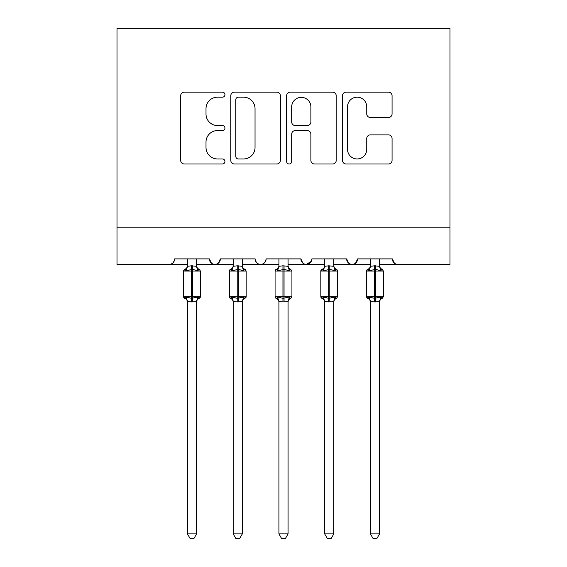 <?xml version="1.0" encoding="UTF-8"?>
<svg xmlns="http://www.w3.org/2000/svg" width="567" height="567" viewBox="0 0 567 567"><rect width="100%" height="100%" fill="white"/><g stroke="black" fill="none" stroke-linecap="round" stroke-linejoin="round"><path stroke-width="0.85" d="M224.95 94.661A2.516 2.516 0 0 0 222.434 92.152L184.275 92.152A3.593 3.593 0 0 0 180.682 95.738L180.682 160.397A3.593 3.593 0 0 0 184.275 163.991L222.434 163.991A2.516 2.516 0 0 0 224.95 161.475A2.516 2.516 0 0 0 222.434 158.958L217.501 158.958A11.496 11.496 0 0 1 206.005 147.463L206.005 142.076A11.496 11.496 0 0 1 217.501 130.58L222.434 130.58A2.516 2.516 0 0 0 224.95 128.071A2.516 2.516 0 0 0 222.434 125.555L217.501 125.555A11.496 11.496 0 0 1 206.005 114.059L206.005 108.673A11.496 11.496 0 0 1 217.501 97.177L222.434 97.177A2.516 2.516 0 0 0 224.95 94.661M388.473 117.475A3.593 3.593 0 0 0 392.066 113.882L392.066 95.738A3.593 3.593 0 0 0 388.473 92.152L346.09 92.152A3.593 3.593 0 0 0 342.496 95.738L342.496 160.397A3.593 3.593 0 0 0 346.09 163.991L388.473 163.991A3.593 3.593 0 0 0 392.066 160.397L392.066 138.483A3.593 3.593 0 0 0 388.473 134.889L370.336 134.889A3.593 3.593 0 0 0 366.743 138.483L366.743 149.348A9.611 9.611 0 0 1 357.132 158.958A9.611 9.611 0 0 1 347.528 149.348L347.528 106.787A9.611 9.611 0 0 1 357.132 97.177A9.611 9.611 0 0 1 366.743 106.787L366.743 113.882A3.593 3.593 0 0 0 370.336 117.475L388.473 117.475M117 227.785L450 227.785L450 28.35L117 28.35L117 264.378L169.143 264.378C172.056 264.484 173.885 262.656 174.636 258.892L209.4 258.892L211.406 263.131M280.36 95.738A3.593 3.593 0 0 0 276.767 92.152L234.384 92.152A3.593 3.593 0 0 0 230.79 95.738L230.79 160.397A3.593 3.593 0 0 0 234.384 163.991L276.767 163.991A3.593 3.593 0 0 0 280.36 160.397L280.36 95.738M290.233 92.152L332.616 92.152A3.593 3.593 0 0 1 336.21 95.738L336.21 160.397A3.593 3.593 0 0 1 332.616 163.991L314.479 163.991A3.593 3.593 0 0 1 310.886 160.397L310.886 134.173A3.593 3.593 0 0 0 307.3 130.58L295.265 130.58A3.593 3.593 0 0 0 291.672 134.173L291.672 161.475A2.516 2.516 0 0 1 289.156 163.991A2.516 2.516 0 0 1 286.64 161.475L286.64 95.738A3.593 3.593 0 0 1 290.233 92.152M196.593 264.378L214.886 264.378C211.973 264.484 210.144 262.656 209.4 258.892A5.486 5.486 0 0 0 214.886 264.378A5.486 5.486 0 0 0 220.379 258.892L255.143 258.892A5.486 5.486 0 0 0 260.629 264.378A5.486 5.486 0 0 0 266.121 258.892L300.879 258.892A5.486 5.486 0 0 0 306.371 264.378A5.486 5.486 0 0 0 311.857 258.892L346.621 258.892A5.486 5.486 0 0 0 352.114 264.378A5.486 5.486 0 0 0 357.6 258.892L392.364 258.892L394.37 263.131M333.814 264.378L352.114 264.378C355.027 264.484 356.856 262.656 357.6 258.892L355.594 263.131M370.407 264.378L352.114 264.378C349.201 264.484 347.373 262.656 346.621 258.892L348.634 263.131M288.071 264.378L306.371 264.378C303.458 264.484 301.63 262.656 300.879 258.892L302.891 263.131M233.186 264.378L214.886 264.378C217.799 264.484 219.627 262.656 220.379 258.892L218.366 263.131M392.364 258.892A5.486 5.486 0 0 0 397.857 264.378C394.944 264.484 393.115 262.656 392.364 258.892M450 227.785L450 264.378L379.557 264.378M169.143 264.378C172.056 264.484 173.885 262.656 174.636 258.892A5.486 5.486 0 0 1 169.143 264.378L187.443 264.378M242.329 264.378L260.629 264.378C263.542 264.484 265.37 262.656 266.121 258.892M278.929 264.378L260.629 264.378C257.716 264.484 255.887 262.656 255.143 258.892M324.671 264.378L306.371 264.378L311.269 261.373M238.331 97.177A2.516 2.516 0 0 0 235.815 99.693L235.815 156.442A2.516 2.516 0 0 0 238.331 158.958L243.541 158.958A11.496 11.496 0 0 0 255.037 147.463L255.037 108.673A11.496 11.496 0 0 0 243.541 97.177L238.331 97.177M310.886 106.965A9.611 9.611 0 0 0 301.283 97.354A9.611 9.611 0 0 0 291.672 106.965L291.672 121.962A3.593 3.593 0 0 0 295.265 125.555L307.3 125.555A3.593 3.593 0 0 0 310.886 121.962L310.886 106.965M196.593 266.143A4.026 3.834 180 0 0 198.705 269.523L197.918 270.7L192.567 269.41L186.111 270.7L184.799 269.339A1.829 1.829 0 0 0 183.602 271.061L183.602 296.676A1.829 1.829 0 0 0 184.799 298.391L183.602 296.676L200.435 296.676L200.435 271.061L199.23 269.339C197.571 268.63 196.685 267.369 196.593 265.562C196.685 267.369 197.571 268.63 199.23 269.339A1.829 1.829 0 0 1 199.761 269.637M199.23 298.391C197.571 299.107 196.685 300.361 196.593 302.168C196.685 300.361 197.571 299.107 199.23 298.391L200.435 296.676A1.829 1.829 0 0 1 200.335 297.271M186.111 297.03L187.443 301.566A4.026 3.834 -0 0 0 185.324 298.207L186.111 297.03L191.469 298.32L197.918 297.03L198.705 298.207A4.026 3.834 -0 0 0 196.593 301.587L191.469 301.942L187.436 301.396L187.443 533.894L196.593 533.894L196.593 301.566M187.443 266.143L187.443 266.143A4.026 3.834 180 0 1 185.324 269.523M187.443 302.168C187.344 300.361 186.465 299.107 184.799 298.391L185.324 298.207M196.593 258.892L196.593 266.334L197.918 270.7M187.443 258.892L187.436 266.334L191.469 265.795L196.593 266.334L197.167 268.638M186.111 270.7L187.436 266.334M197.918 297.03L196.593 301.396M196.593 533.894L193.843 538.65L190.186 538.65L187.443 533.894M242.329 266.143A4.026 3.834 180 0 0 244.448 269.523L243.661 270.7L238.31 269.41L231.853 270.7L230.542 269.339A1.829 1.829 0 0 0 229.344 271.061L229.344 296.676A1.829 1.829 0 0 0 230.542 298.391L229.344 296.676L246.177 296.676L246.177 271.061L244.972 269.339C243.307 268.63 242.428 267.369 242.329 265.562C242.428 267.369 243.307 268.63 244.972 269.339A1.829 1.829 0 0 1 245.497 269.637M244.972 298.391C243.307 299.107 242.428 300.361 242.329 302.168C242.428 300.361 243.307 299.107 244.972 298.391L246.177 296.676A1.829 1.829 0 0 1 246.071 297.271M231.853 297.03L233.186 301.566A4.026 3.834 -0 0 0 231.067 298.207L231.853 297.03L237.212 298.32L243.661 297.03L244.448 298.207A4.026 3.834 -0 0 0 242.329 301.587L237.212 301.942L233.179 301.396L233.186 533.894L242.329 533.894L242.329 301.566M233.186 266.143L233.186 266.143A4.026 3.834 180 0 1 231.067 269.523M288.071 266.143A4.026 3.834 180 0 0 290.191 269.523L289.404 270.7L284.046 269.41L277.596 270.7L276.285 269.339A1.829 1.829 0 0 0 275.08 271.061L275.08 296.676A1.829 1.829 0 0 0 276.285 298.391L275.08 296.676L291.92 296.676A1.829 1.829 0 0 1 291.814 297.271M277.596 297.03L278.929 301.566A4.026 3.834 -0 0 0 276.809 298.207L277.596 297.03L282.954 298.32L289.404 297.03L290.191 298.207A4.026 3.834 -0 0 0 288.071 301.587L282.954 301.942L278.921 301.396L278.929 533.894L288.071 533.894L288.071 301.566M278.929 266.143L278.929 266.143A4.026 3.834 180 0 1 276.809 269.523M333.814 266.143A4.026 3.834 180 0 0 335.933 269.523L335.147 270.7L329.788 269.41L323.339 270.7L322.028 269.339A1.829 1.829 0 0 0 320.823 271.061L320.823 296.676A1.829 1.829 0 0 0 322.028 298.391L320.823 296.676L337.656 296.676L337.656 271.061L336.458 269.339C334.792 268.63 333.913 267.369 333.814 265.562C333.913 267.369 334.792 268.63 336.458 269.339A1.829 1.829 0 0 1 336.982 269.637M323.339 297.03L324.671 301.566A4.026 3.834 -0 0 0 322.552 298.207L323.339 297.03L328.69 298.32L335.147 297.03L335.933 298.207A4.026 3.834 -0 0 0 333.814 301.587L328.69 301.942L324.664 301.396L324.671 533.894L333.814 533.894L333.814 301.566M324.671 266.143L324.671 266.143A4.026 3.834 180 0 1 322.552 269.523M379.557 266.143A4.026 3.834 180 0 0 381.676 269.523L380.889 270.7L375.531 269.41L369.082 270.7L367.77 269.339A1.829 1.829 0 0 0 366.566 271.061L366.566 296.676A1.829 1.829 0 0 0 367.77 298.391L366.566 296.676L383.398 296.676L383.398 271.061L382.201 269.339C380.535 268.63 379.656 267.369 379.557 265.562C379.656 267.369 380.535 268.63 382.201 269.339A1.829 1.829 0 0 1 382.725 269.637M369.082 297.03L370.407 301.566A4.026 3.834 -0 0 0 368.295 298.207L369.082 297.03L374.433 298.32L380.889 297.03L381.676 298.207A4.026 3.834 -0 0 0 379.557 301.587L374.433 301.942L370.407 301.396L370.407 533.894L379.557 533.894L379.557 301.566M370.407 266.143L370.407 266.143A4.026 3.834 180 0 1 368.295 269.523M233.186 302.168C233.087 300.361 232.208 299.107 230.542 298.391L231.067 298.207M242.329 258.892L242.336 266.334L243.661 270.7M233.186 258.892L233.179 266.334L237.212 265.795L242.336 266.334L242.91 268.638M231.853 270.7L233.179 266.334M243.661 297.03L242.336 301.396M242.329 533.894L239.586 538.65L235.929 538.65L233.186 533.894M278.929 302.168C278.829 300.361 277.95 299.107 276.285 298.391L276.809 298.207M290.715 298.391C289.05 299.107 288.171 300.361 288.071 302.168C288.171 300.361 289.05 299.107 290.715 298.391L291.92 296.676L291.92 271.061L275.08 271.061L276.285 269.339C277.95 268.63 278.829 267.369 278.929 265.562M288.071 258.892L288.079 266.334L289.404 270.7M278.929 258.892L278.921 266.334L282.954 265.795L288.079 266.334L288.653 268.638M277.596 270.7L278.921 266.334M289.404 297.03L288.079 301.396M288.071 533.894L285.329 538.65L281.671 538.65L278.929 533.894M324.671 302.168C324.572 300.361 323.693 299.107 322.028 298.391L322.552 298.207M333.814 258.892L333.821 266.334L335.147 270.7M324.671 258.892L324.664 266.334L328.69 265.795L333.821 266.334L334.395 268.638M323.339 270.7L324.664 266.334M335.147 297.03L333.821 301.396M333.814 533.894L331.071 538.65L327.414 538.65L324.671 533.894M370.407 302.168C370.315 300.361 369.429 299.107 367.77 298.391L368.295 298.207M379.557 258.892L379.564 266.334L380.889 270.7M370.407 258.892L370.407 266.334L374.433 265.795L379.564 266.334L380.138 268.638M369.082 270.7L370.407 266.334M380.889 297.03L379.564 301.396M379.557 533.894L376.814 538.65L373.157 538.65L370.407 533.894M191.469 265.795L191.469 271.061L183.602 271.061L184.799 269.339C186.465 268.63 187.344 267.369 187.443 265.562M200.435 271.061L191.469 271.061L191.469 301.942M192.567 301.942L192.567 265.795M237.212 265.795L237.212 271.061L229.344 271.061L230.542 269.339C232.208 268.63 233.087 267.369 233.186 265.562M246.177 271.061L237.212 271.061L237.212 301.942M238.31 301.942L238.31 265.795M282.954 265.795L282.954 301.942M284.046 301.942L284.046 265.795M328.69 265.795L328.69 271.061L320.823 271.061L322.028 269.339C323.693 268.63 324.572 267.369 324.671 265.562M337.656 271.061L328.69 271.061L328.69 301.942M329.788 301.942L329.788 265.795M374.433 265.795L374.433 271.061L366.566 271.061L367.77 269.339C369.429 268.63 370.315 267.369 370.407 265.562M383.398 271.061L374.433 271.061L374.433 301.942M375.531 301.942L375.531 265.795M183.602 296.676L183.602 271.061M290.715 269.339C289.05 268.63 288.171 267.369 288.071 265.562C288.171 267.369 289.05 268.63 290.715 269.339L291.92 271.061M336.458 298.391C334.792 299.107 333.913 300.361 333.814 302.168C333.913 300.361 334.792 299.107 336.458 298.391L337.656 296.676M382.201 298.391C380.535 299.107 379.656 300.361 379.557 302.168C379.656 300.361 380.535 299.107 382.201 298.391L383.398 296.676M229.344 296.676L229.344 271.061M275.08 296.676L275.08 271.061M320.823 296.676L320.823 271.061M366.566 296.676L366.566 271.061"/></g></svg>
